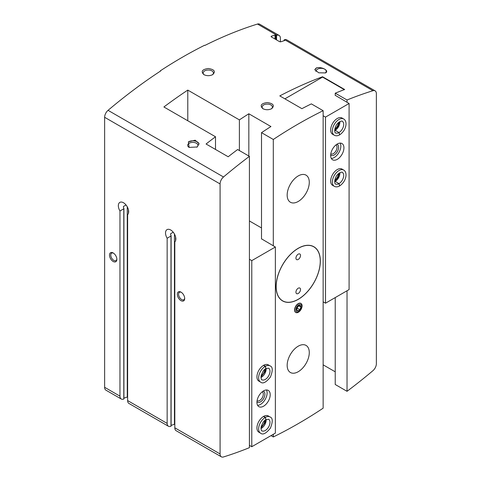 <?xml version="1.0" encoding="UTF-8"?>
<svg xmlns="http://www.w3.org/2000/svg" width="481" height="481" viewBox="0 0 481 481"><rect width="100%" height="100%" fill="white"/><g stroke="black" fill="none" stroke-linecap="round" stroke-linejoin="round"><path stroke-width="0.72" d="M221.374 456.818A6.253 3.614 120 0 0 223.509 456.95A469.173 270.875 120 0 0 249.423 447.661L249.423 156.349A469.173 270.875 120 0 0 223.509 176.984A6.253 3.614 120 0 0 220.082 183.94L220.082 453.95A6.253 3.614 120 0 0 221.374 456.818L176.106 430.681A6.253 3.614 -60 0 1 174.813 427.819L174.813 241.901A7.299 4.215 -120 0 0 174.068 233.393A7.299 4.215 -120 0 0 167.033 229.623A7.299 4.215 -120 0 0 167.147 238.239L167.147 423.394A6.253 3.614 120 0 0 168.44 426.256A6.253 3.614 120 0 0 170.575 426.388A469.173 270.875 120 0 0 170.977 426.262L170.977 236.027L167.147 238.239M170.977 235.335L170.977 236.027L170.977 235.335A7.299 4.215 60 0 1 170.611 234.596L170.611 233.718L170.611 234.596L170.611 233.718L173.214 232.215M171.104 425.372A469.173 270.875 120 0 0 174.447 424.29L174.447 234.037M126.034 204.972L123.431 206.475L123.431 207.353A7.299 4.215 60 0 0 123.797 208.099L123.797 208.784L123.797 208.099M123.918 398.13A469.173 270.875 120 0 0 127.261 397.053L127.261 206.794M168.44 426.256L128.926 403.439A6.253 3.614 -60 0 1 127.627 400.577L127.627 214.664A7.299 4.215 -120 0 0 126.882 206.157A7.299 4.215 -120 0 0 119.853 202.381A7.299 4.215 -120 0 0 119.961 210.997L119.961 396.152A6.253 3.614 120 0 0 121.26 399.014A6.253 3.614 120 0 0 123.389 399.146A469.173 270.875 120 0 0 123.797 399.02L123.797 208.784L119.961 210.997M347.029 290.771L347.029 391.312A469.173 270.875 120 0 0 372.943 370.671A6.253 3.614 120 0 0 376.37 363.714L376.37 93.705A6.253 3.614 120 0 0 375.078 90.837A6.253 3.614 120 0 0 372.943 90.705A469.173 270.875 120 0 0 347.029 99.994L335.233 93.182A469.173 270.875 -60 0 1 344.673 89.514L322.553 76.744A469.173 270.875 120 0 0 279.792 95.899L301.912 108.67A469.173 270.875 -60 0 1 311.345 103.884L323.142 110.696A469.173 270.875 120 0 0 273.304 139.472L261.514 132.66A469.173 270.875 -60 0 1 270.947 126.545L248.833 113.775A469.173 270.875 120 0 0 239.394 119.889L187.788 90.097A469.173 270.875 120 0 0 163.901 106.974L215.506 136.766A469.173 270.875 120 0 0 206.072 143.999L228.186 156.764A469.173 270.875 -60 0 1 237.626 149.537L249.423 156.349M347.029 391.312L335.233 384.499L335.233 297.577M335.233 371.819L323.142 364.838M273.304 434.295L273.304 436.958A469.173 270.875 120 0 0 323.142 408.183L323.142 110.696M273.304 436.958L271.001 435.624M276.551 39.917L276.551 35.414A469.173 270.875 -60 0 1 276.96 35.287A6.253 3.614 -60 0 1 279.088 35.42L259.626 24.182A6.253 3.614 120 0 0 257.491 24.05A469.173 270.875 120 0 0 204.894 45.43L204.599 45.262A469.173 270.875 120 0 0 160.365 70.797L160.66 70.966A469.173 270.875 120 0 0 108.057 110.329A6.253 3.614 120 0 0 104.63 117.286L104.63 387.295A6.253 3.614 120 0 0 105.922 390.163L121.26 399.014M181.006 300.643A5.213 3.012 -120 0 0 184.692 298.515A5.213 3.012 -120 0 0 181.006 292.129A5.213 3.012 -120 0 0 177.321 294.258A5.213 3.012 -120 0 0 181.006 300.643M113.179 261.484A5.213 3.012 -120 0 0 116.865 259.355A5.213 3.012 -120 0 0 113.179 252.97A5.213 3.012 -120 0 0 109.494 255.098A5.213 3.012 -120 0 0 113.179 261.484M267.262 102.543C261.123 103.445 259.662 105.495 262.866 108.694C265.801 110.083 268.741 110.077 271.687 108.676C274.849 105.555 273.37 103.505 267.262 102.543M188.378 141.871L189.123 147.408L197.222 146.976L199.056 143.729L195.166 140.187L188.378 141.871A6.253 3.614 0 0 1 194.943 141.029A6.253 3.614 0 0 1 199.032 144.108M325.505 72.914C329.665 70.935 322.023 66.516 316.654 67.809L314.827 69.667L318.717 72.805L325.505 72.914M208.285 68.488C202.146 69.396 200.679 71.447 203.89 74.645C206.824 76.028 209.764 76.022 212.704 74.627C215.867 71.501 214.394 69.456 208.285 68.488M375.078 90.837L286.754 39.845A6.253 3.614 120 0 0 284.626 39.713A469.173 270.875 120 0 0 284.217 39.839L284.217 39.839M275 39.027L275 35.047A469.173 270.875 -60 0 0 271.17 36.279L271.17 36.809L271.17 36.279L271.17 36.809L279.575 41.667L280.754 41.811A469.173 270.875 120 0 1 284.584 40.578L284.217 40.103L284.217 40.693M275 35.047L276.551 35.414M248.833 113.775L248.833 156.006M239.394 119.889L239.394 150.559M215.506 136.766L215.506 149.447M295.707 312.44A5.213 3.012 -60 0 1 294.54 310.005A5.213 3.012 -60 0 1 298.226 303.625A5.213 3.012 -60 0 1 300.914 303.415M273.304 139.472L273.304 245.821M298.226 201.467A15.639 9.031 -60 0 1 290.404 202.242A15.639 9.031 -60 0 1 290.404 184.187A15.639 9.031 -60 0 1 306.042 175.156A15.639 9.031 -60 0 1 308.441 187.686A15.639 9.031 -60 0 1 298.226 201.467M298.226 371.723A15.639 9.031 -60 0 1 290.404 372.498A15.639 9.031 -60 0 1 290.404 354.443A15.639 9.031 -60 0 1 306.042 345.412A15.639 9.031 -60 0 1 308.441 357.942A15.639 9.031 -60 0 1 298.226 371.723M298.226 248.286A31.277 18.056 120 0 0 277.79 275.853A31.277 18.056 120 0 0 282.587 300.914A31.277 18.056 120 0 0 298.226 299.368A31.277 18.056 120 0 0 318.656 271.801A31.277 18.056 120 0 0 313.865 246.741A31.277 18.056 120 0 0 298.226 248.286M279.088 35.42A6.253 3.614 -60 0 1 280.387 38.288L280.387 41.859M347.029 99.994L347.029 102.291M160.365 70.797L160.365 71.158M322.553 76.744L322.553 77.098L284.89 98.839M335.233 93.182L335.233 95.485M261.514 132.66L261.514 239.009M325.264 72.992A5.129 2.958 0 0 0 326.208 71.284A5.129 2.958 0 0 0 321.08 68.326A5.129 2.958 0 0 0 315.951 71.284A5.129 2.958 0 0 0 315.963 71.483M316.654 67.809A6.253 3.614 0 0 0 314.863 69.973M196.759 147.228A5.129 2.958 0 0 0 197.925 145.346A5.129 2.958 0 0 0 192.803 142.388A5.129 2.958 0 0 0 187.674 145.346A5.129 2.958 0 0 0 189.147 147.42M204.305 74.862A5.129 2.958 180 0 1 203.156 72.998A5.129 2.958 180 0 1 208.285 70.034A5.129 2.958 180 0 1 211.911 70.905A5.129 2.958 180 0 1 213.408 72.998A5.129 2.958 180 0 1 212.271 74.856M263.287 108.916A5.129 2.958 180 0 1 262.133 107.047A5.129 2.958 180 0 1 267.262 104.088A5.129 2.958 180 0 1 270.887 104.954A5.129 2.958 180 0 1 272.39 107.047A5.129 2.958 180 0 1 271.248 108.904M113.516 253.18A4.311 2.489 -120 0 0 111.664 253.126A4.311 2.489 -120 0 0 111.003 256.577A4.311 2.489 -120 0 0 113.817 260.377A4.311 2.489 -120 0 0 115.975 260.594A4.311 2.489 -120 0 0 116.853 258.958M181.337 292.34A4.311 2.489 -120 0 0 179.491 292.286A4.311 2.489 -120 0 0 178.83 295.737A4.311 2.489 -120 0 0 181.644 299.537A4.311 2.489 -120 0 0 183.796 299.753A4.311 2.489 -120 0 0 184.674 298.118M298.19 299.302A31.277 18.056 -60 0 1 298.154 299.32A31.277 18.056 -60 0 1 282.551 300.896M313.828 246.717A31.277 18.056 -60 0 1 320.268 261.015A31.277 18.056 -60 0 1 320.268 261.057M298.154 299.32A31.277 18.056 -60 0 1 298.154 299.326L298.226 299.278A31.175 17.995 -60 0 1 276.184 286.556A31.175 17.995 -60 0 1 298.226 248.376A31.175 17.995 -60 0 1 320.268 261.099A31.175 17.995 -60 0 1 298.226 299.278L298.154 299.32M298.226 259.439A3.235 1.864 -60 0 1 296.609 259.602A3.235 1.864 -60 0 1 296.609 255.868A3.235 1.864 -60 0 1 299.843 254.004A3.235 1.864 -60 0 1 300.336 256.595A3.235 1.864 -60 0 1 298.226 259.439M298.226 293.494A3.235 1.864 -60 0 1 296.609 293.65A3.235 1.864 -60 0 1 296.609 289.923A3.235 1.864 -60 0 1 299.843 288.053A3.235 1.864 -60 0 1 300.336 290.644A3.235 1.864 -60 0 1 298.226 293.494M187.788 90.097L187.788 120.761M323.142 115.747L325.505 117.105L349.092 103.487L335.233 95.316M344.3 89.652L322.553 77.098M323.142 301.834L325.505 303.198L349.092 289.574L349.092 103.487M325.505 117.105L325.505 303.198M343.933 147.835A9.386 5.417 120 0 0 341.991 143.542A9.386 5.417 120 0 0 332.605 148.96A9.386 5.417 120 0 0 332.605 159.794A9.386 5.417 120 0 0 339.839 157.281A9.386 5.417 120 0 0 343.933 147.835M334.301 186.309A9.386 5.417 120 0 1 334.301 175.475A9.386 5.417 120 0 1 343.687 170.058L341.991 169.078A9.386 5.417 120 0 0 332.605 174.501A9.386 5.417 120 0 0 332.605 185.335L334.301 186.309C335.918 187.151 337.686 187.031 339.598 185.961L338.979 183.64L335.149 181.427A6.674 3.854 120 0 1 334.674 181.674M334.301 135.233A9.386 5.417 120 0 1 334.301 124.399A9.386 5.417 120 0 1 343.687 118.981L341.991 118.001A9.386 5.417 120 0 0 332.605 123.419A9.386 5.417 120 0 0 332.605 134.253L334.301 135.233C335.918 136.075 337.686 135.955 339.598 134.878L338.979 132.564L335.149 130.351A6.674 3.854 120 0 1 334.674 130.591M334.8 129.058A6.253 3.614 120 0 0 338.588 122.499M334.8 180.135A6.253 3.614 120 0 0 338.588 173.575M330.808 153.836A5.129 2.958 120 0 0 330.838 153.86A5.129 2.958 120 0 0 334.788 152.483A5.129 2.958 120 0 0 337.031 147.324A5.129 2.958 120 0 0 335.966 144.979A5.129 2.958 120 0 0 335.93 144.961M330.675 155.002A6.253 3.614 120 0 0 335.612 153.908A6.253 3.614 120 0 0 338.624 147.324A6.253 3.614 120 0 0 336.874 144.27M331.319 158.447A9.386 5.417 120 0 0 340.837 146.05A9.386 5.417 120 0 0 340.181 143.104M339.857 121.627A6.674 3.854 120 0 1 335.173 130.333L339.009 132.546L339.748 134.794C343.572 132.041 345.659 128.523 346.019 124.248C346.049 121.651 345.274 119.895 343.687 118.981M339.857 172.703A6.674 3.854 120 0 1 335.173 181.409L339.009 183.628L339.748 185.87C343.572 183.117 345.659 179.599 346.019 175.325C346.049 172.727 345.274 170.971 343.687 170.058M249.423 220.965L261.514 227.946M261.514 238.841L275.373 247.012L251.779 260.63L249.423 259.271M251.779 260.63L251.779 446.723L275.373 433.104L275.373 247.012M256.938 402.369A9.386 5.417 120 0 0 258.886 406.667A9.386 5.417 120 0 0 268.266 401.25A9.386 5.417 120 0 0 268.266 390.416A9.386 5.417 120 0 0 261.039 392.929A9.386 5.417 120 0 0 256.938 402.369M269.961 365.855L268.266 364.875A9.386 5.417 120 0 0 261.039 367.388A9.386 5.417 120 0 0 256.938 376.833A9.386 5.417 120 0 0 258.886 381.126L260.582 382.106C262.854 384.078 266.137 382.389 270.418 377.044C272.98 370.496 272.829 366.762 269.961 365.855A9.386 5.417 120 0 0 265.35 366.275L265.969 368.584L268.608 368.199A6.674 3.854 120 0 1 268.608 375.908A6.674 3.854 120 0 1 261.935 379.762C261.351 380.002 261.057 378.763 261.057 376.034C262.458 371.807 264.081 369.336 265.927 368.614L265.187 366.366A9.386 5.417 120 0 0 259.127 374.639A9.386 5.417 120 0 0 260.582 382.106M269.961 416.931L268.266 415.951A9.386 5.417 120 0 0 261.039 418.464A9.386 5.417 120 0 0 256.938 427.91A9.386 5.417 120 0 0 258.886 432.203L260.582 433.183C262.854 435.155 266.137 433.465 270.418 428.12C272.98 421.572 272.829 417.845 269.961 416.931A9.386 5.417 120 0 0 265.35 417.352L265.969 419.666L268.608 419.282A6.674 3.854 120 0 1 268.608 426.984A6.674 3.854 120 0 1 261.935 430.838C261.351 431.078 261.057 429.84 261.057 427.116C262.458 422.883 264.081 420.412 265.927 419.691L265.187 417.442A9.386 5.417 120 0 0 259.127 425.715A9.386 5.417 120 0 0 260.582 433.183M251.779 446.723L249.423 445.364M261.075 427.008A6.253 3.614 120 0 0 264.863 420.448M261.075 375.932A6.253 3.614 120 0 0 264.863 369.372M257.082 400.709A5.129 2.958 120 0 0 257.119 400.733A5.129 2.958 120 0 0 262.241 397.769A5.129 2.958 120 0 0 262.241 391.853A5.129 2.958 120 0 0 262.211 391.835M256.956 401.875A6.253 3.614 120 0 0 263.606 398.557A6.253 3.614 120 0 0 263.149 391.137M257.6 405.321A9.386 5.417 120 0 0 265.169 399.464A9.386 5.417 120 0 0 266.456 389.977M263.492 416.468L265.187 417.442M263.654 416.372L265.35 417.352M263.492 365.386L265.187 366.366M263.654 365.295L265.35 366.275M299.879 309.734A3.012 1.738 120 0 0 300.944 306.992A3.012 1.738 120 0 0 299.879 305.477A3.012 1.738 120 0 0 297.751 306.704A3.012 1.738 120 0 0 296.687 309.445A3.012 1.738 120 0 0 297.751 310.96A3.012 1.738 120 0 0 299.879 309.734L300.944 306.992L299.879 305.477L297.751 306.704L296.687 309.445L297.751 310.96L299.879 309.734L297.03 308.087M298.4 312.235A5.213 3.012 120 0 0 301.803 307.642A5.213 3.012 120 0 0 301.004 303.463A5.213 3.012 120 0 0 295.791 306.475A5.213 3.012 120 0 0 295.791 312.494A5.213 3.012 120 0 0 298.4 312.235M298.815 311.64A4.191 2.417 120 0 0 301.383 305.026A4.191 2.417 120 0 0 296.248 307.99A4.191 2.417 120 0 0 298.815 311.64M298.948 305.838L300.944 306.992M175.625 237.073L175.625 240.524M128.439 209.83L128.439 213.281M220.082 453.95L174.813 427.819M220.082 183.94L104.63 117.286M119.961 396.152L104.63 387.295M167.147 423.394L127.627 400.577M372.943 90.705L284.626 39.713M276.96 35.287L257.491 24.05M223.509 176.984L108.057 110.329M275.962 39.58L275.962 35.335M275.595 39.364L275.595 35.125M339.009 132.546A6.674 3.854 120 0 0 343.356 126.665A6.674 3.854 120 0 0 342.328 121.332C342.25 120.701 341.029 121.068 338.666 122.433C333.417 126.852 334.626 133.958 335.66 132.888A6.674 3.854 120 0 0 338.979 132.564M339.009 183.628A6.674 3.854 120 0 0 343.356 177.742A6.674 3.854 120 0 0 342.328 172.408C342.25 171.777 341.029 172.144 338.666 173.509C333.417 177.928 334.626 185.035 335.66 183.964A6.674 3.854 120 0 0 338.979 183.64M260.955 428.541A6.674 3.854 120 0 0 266.131 419.576M260.955 377.465A6.674 3.854 120 0 0 266.131 368.5M171.104 235.756L171.104 426.148M123.918 208.52L123.918 398.905M284.097 40.735L284.097 39.953M334.68 130.159L338.023 126.497L339.478 121.843M334.68 181.235L338.023 177.573L339.478 172.919M260.955 428.108L265.169 422.583L265.752 419.793M260.955 377.032L265.169 371.506L265.752 368.717"/></g></svg>
